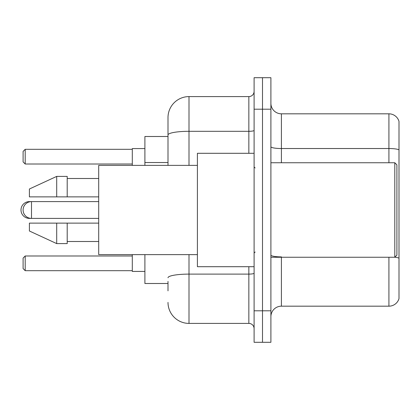 <?xml version="1.0" encoding="UTF-8"?>
<svg xmlns="http://www.w3.org/2000/svg" width="420" height="420" viewBox="0 0 420 420"><rect width="100%" height="100%" fill="white"/><g stroke="black" fill="none" stroke-linecap="round" stroke-linejoin="round"><path stroke-width="0.63" d="M168 155.179L168 129.15L168 136.5L144.9 136.5L144.9 165.375M168 283.5L144.9 283.5L144.9 254.625M168 290.85L168 281.4M254.1 310.8L254.1 342.3L262.5 342.3L262.5 310.8L262.5 342.3L270.9 342.3L270.9 310.8L262.5 310.8L262.5 109.2L262.5 310.8L254.1 310.8L254.1 109.2L262.5 109.2L262.5 77.7L262.5 109.2L270.9 109.2L270.9 310.8M270.9 109.2L270.9 77.7L254.1 77.7L254.1 109.2M189 254.625L189 323.4L248.85 323.4L248.85 266.7M168 165.375L168 117.6A21 21 0 0 1 189 96.6L248.85 96.6A5.25 5.25 0 0 0 254.1 91.35M168 117.6L168 129.15M254.1 328.65A5.25 5.25 0 0 0 248.85 323.4M189 323.4A21 21 0 0 1 168 302.4M270.9 316.68A10.5 10.5 0 0 1 281.4 306.18L388.92 306.18L388.92 257.25M399 121.38A10.5 10.5 0 0 0 388.92 113.82A10.5 10.5 0 0 1 399 121.38L399 298.62A10.5 10.5 0 0 1 388.92 306.18M399 149.84A10.5 1.822 180 0 0 388.92 148.528L388.92 113.82L281.4 113.82A10.5 10.5 0 0 1 270.9 103.32A10.5 10.5 0 0 0 281.4 113.82L281.4 162.75M29.4 201.868L29.4 201.6A8.4 8.4 0 0 0 21 210A8.4 8.4 0 0 0 29.4 218.4L29.4 218.132M394.8 162.75L396.9 164.85L396.9 255.15L394.8 257.25L394.8 162.75L270.9 162.75M254.1 153.3L197.4 153.3L197.4 266.7L254.1 266.7M197.4 165.375L98.7 165.375L98.7 254.625L197.4 254.625M56.7 196.875L29.4 196.875L29.4 189L56.7 176.4L56.7 196.875L98.7 196.875M56.7 176.4L67.2 176.4L67.2 196.875M98.7 223.125L67.2 223.125L67.2 243.6L56.7 243.6L56.7 223.125L29.4 223.125L29.4 231L56.7 243.6M29.4 223.125L36.351 223.125M67.2 223.125L56.7 223.125M132.3 254.625L132.3 271.425L144.9 271.425M144.9 148.575L132.3 148.575L132.3 165.375M25.2 270.69L23.1 268.59L23.1 258.09L25.2 255.99L25.2 270.69L132.3 270.69M25.2 255.99L132.3 255.99M25.2 164.01L23.1 161.91L23.1 151.41L25.2 149.31L25.2 164.01L132.3 164.01M25.2 149.31L132.3 149.31M98.7 201.6L31.5 201.6A8.4 8.4 0 0 0 23.1 210A8.4 8.4 0 0 0 31.5 218.4L31.5 201.6L29.4 201.6M168 162.529L144.9 162.529M254.1 273.194A5.25 0.913 0 0 1 248.85 274.108L189 274.108A21 3.649 180 0 0 168 277.751M189 96.6L189 131.308L248.85 131.308L248.85 96.6M168 134.951A21 3.649 180 0 1 189 131.308L189 165.375M248.85 153.3L248.85 131.308A5.25 0.913 0 0 0 254.1 130.394M281.4 257.25L281.4 306.18M388.92 162.75L388.92 148.528L281.4 148.528A10.5 1.822 0 0 1 270.9 146.706M399 258.2A10.5 1.822 180 0 0 394.847 257.203M281.4 256.888A10.5 1.822 -0 0 1 270.9 255.066M98.7 218.4L29.4 218.4M270.9 257.25L394.8 257.25M255.15 168L254.1 166.95M67.2 178.5L98.7 178.5M67.2 241.5L98.7 241.5M255.15 252L254.1 253.05"/></g></svg>
